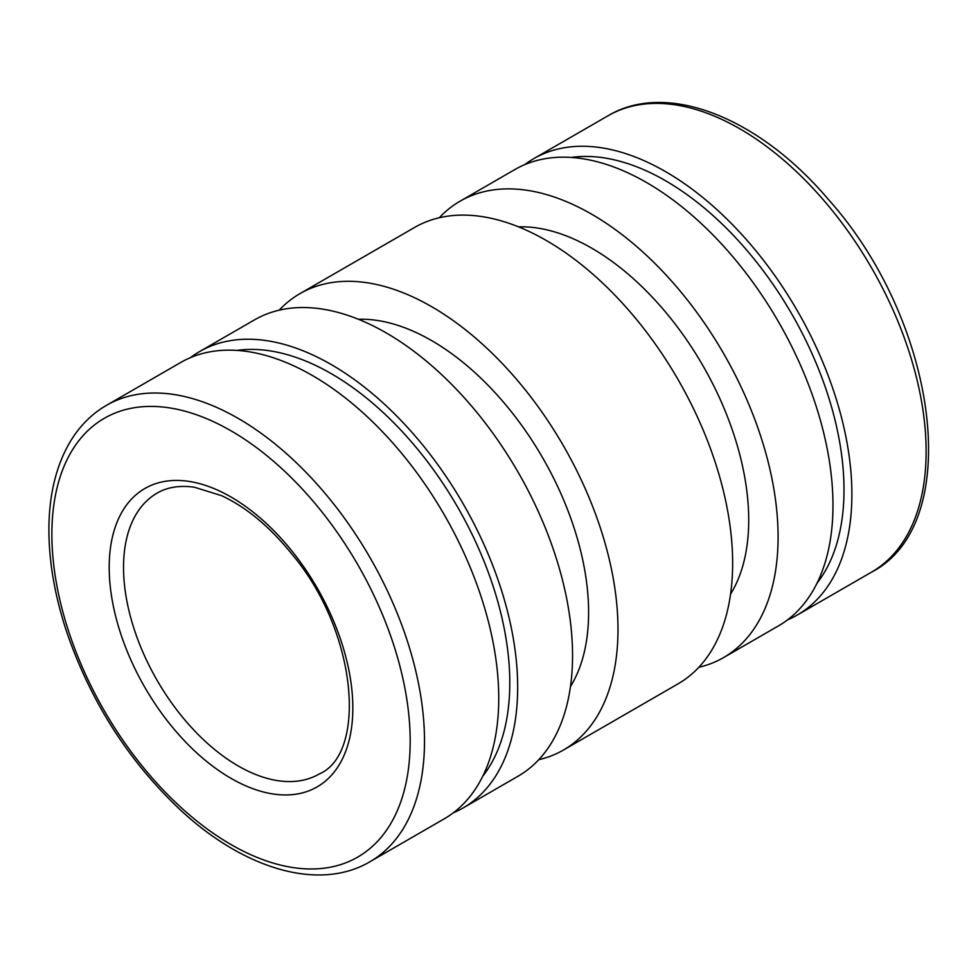 <?xml version="1.0" encoding="UTF-8"?>
<svg xmlns="http://www.w3.org/2000/svg" width="978" height="978" viewBox="0 0 978 978"><rect width="100%" height="100%" fill="white"/><g stroke="black" fill="none" stroke-linecap="round" stroke-linejoin="round"><path stroke-width="1.47" d="M524.709 164.659A263.498 152.128 60 0 1 533.829 158.607A263.498 152.128 60 0 1 665.578 171.651A263.498 152.128 60 0 1 837.706 403.853A263.498 152.128 60 0 1 797.327 614.991A263.498 152.128 60 0 1 787.522 619.869M571.213 157.446A252.348 145.698 60 0 1 665.578 180.759A252.348 145.698 60 0 1 821.581 376.872A252.348 145.698 60 0 1 817.009 583.206M439.269 217.752A263.498 152.128 60 0 1 460.015 201.223L514.905 169.524A263.498 152.128 60 0 1 646.654 182.58A263.498 152.128 60 0 1 818.794 414.77A263.498 152.128 60 0 1 778.402 625.92L723.512 657.607A263.498 152.128 60 0 1 698.818 667.302M460.015 201.223A263.498 152.128 60 0 1 591.763 214.268A263.498 152.128 60 0 1 763.904 446.469A263.498 152.128 60 0 1 723.512 657.607M279.182 310.185A263.498 152.128 60 0 1 299.928 293.644L414.586 227.446A263.498 152.128 60 0 1 546.335 240.502A263.498 152.128 60 0 1 718.463 472.692A263.498 152.128 60 0 1 678.072 683.842L563.414 750.04A263.498 152.128 60 0 1 538.731 759.735M299.928 293.644A263.498 152.128 60 0 1 431.677 306.701A263.498 152.128 60 0 1 603.805 538.89A263.498 152.128 60 0 1 563.414 750.04M190.478 357.618A263.498 152.128 60 0 1 199.598 351.567A263.498 152.128 60 0 1 331.346 364.623A263.498 152.128 60 0 1 503.487 596.812A263.498 152.128 60 0 1 463.095 807.962A263.498 152.128 60 0 1 453.291 812.828M199.598 351.567L254.488 319.879A263.498 152.128 60 0 1 386.237 332.923A263.498 152.128 60 0 1 558.377 565.125A263.498 152.128 60 0 1 517.985 776.263L463.095 807.962M518.523 226.859A221.945 128.142 60 0 1 591.763 248.192A221.945 128.142 60 0 1 730.566 594.123M358.437 319.28A221.945 128.142 60 0 1 431.677 340.625A221.945 128.142 60 0 1 570.467 686.544M106.443 405.357L180.685 362.496A263.498 152.128 60 0 1 312.434 375.54A263.498 152.128 60 0 1 484.562 607.741A263.498 152.128 60 0 1 444.171 818.879L369.928 861.74A263.498 152.128 60 0 0 410.32 650.602A263.498 152.128 60 0 0 238.192 418.401A263.498 152.128 60 0 0 106.443 405.357C91.981 413.767 80.086 425.564 70.771 440.76C56.223 464.953 48.937 494.734 48.9 530.113C48.986 562.411 54.939 596.384 66.736 632.057C90.893 702.18 128.937 761.617 180.881 810.383C244.598 869.528 319.513 891.545 369.928 861.74M236.982 350.417A252.348 145.698 60 0 1 331.346 373.718A252.348 145.698 60 0 1 487.362 569.832A252.348 145.698 60 0 1 482.79 776.165M533.829 158.607L608.071 115.746A263.498 152.128 60 0 1 739.82 128.79A263.498 152.128 60 0 1 911.948 360.992A263.498 152.128 60 0 1 871.557 572.13L797.327 614.991M51.871 534.257A253.363 146.284 60 0 1 320.601 510.247A253.363 146.284 60 0 1 320.601 868.562A253.363 146.284 60 0 1 51.871 534.257M123.534 567.35A162.152 93.619 60 0 1 157.116 493.12C167.299 487.142 179.72 485.186 194.377 487.227L221.505 495.638C246.15 507.105 269.537 526.506 291.688 553.854C358.021 632.118 366.933 753.683 319.268 773.977A162.152 93.619 60 0 1 194.304 730.529A162.152 93.619 60 0 1 123.534 567.35M109.194 567.35A172.287 99.475 60 0 1 291.933 551.03A172.287 99.475 60 0 1 291.933 794.674A172.287 99.475 60 0 1 109.194 567.35M608.071 115.746C666.935 80.538 758.867 117.641 827.901 198.889C937.609 320.723 965.799 523.426 871.557 572.13"/></g></svg>
